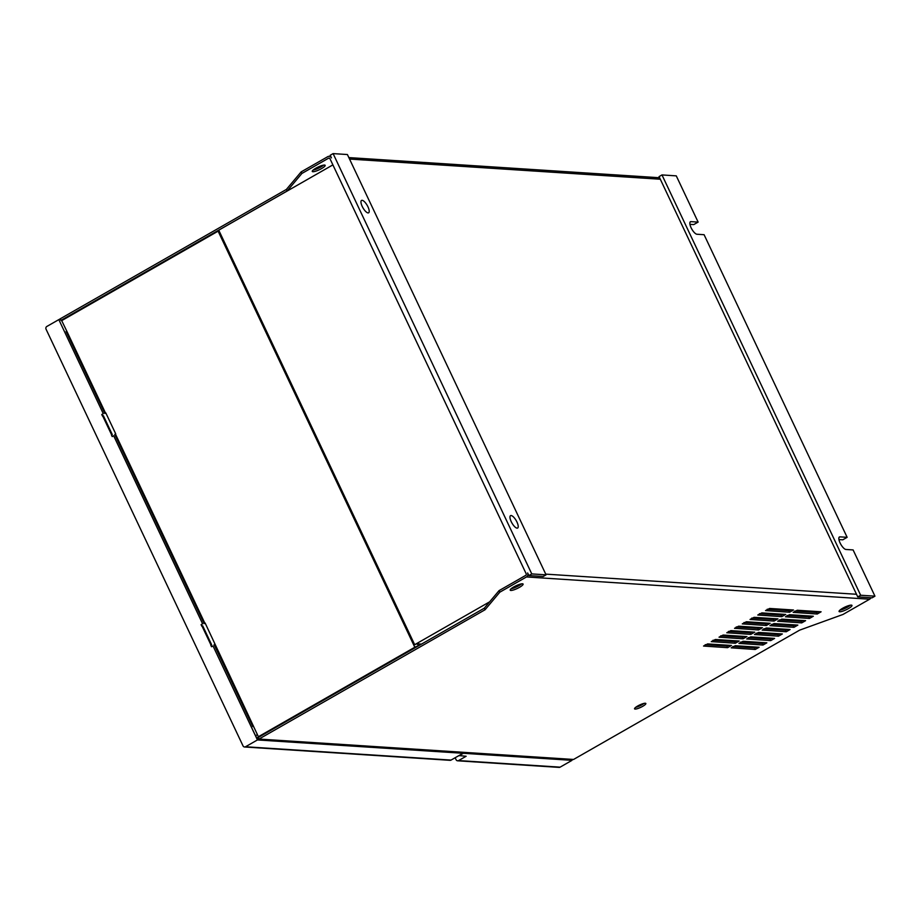 <?xml version="1.0" encoding="UTF-8"?>
<svg xmlns="http://www.w3.org/2000/svg" width="921" height="921" viewBox="0 0 921 921"><rect width="100%" height="100%" fill="white"/><g stroke="black" fill="none" stroke-linecap="round" stroke-linejoin="round"><path stroke-width="1.38" d="M546.072 574.842L531.774 573.91L333.103 153.611L347.401 154.532L546.072 574.842L543.171 576.5L528.873 575.579L527.629 572.954A2.97 2.717 93.7 0 1 526.455 576.96L869.62 599.214A2.97 2.717 93.7 0 0 870.875 597.752M368.066 212.912A7.126 2.452 -119.8 0 1 362.575 207.133A7.126 2.452 -119.8 0 1 361.55 200.421A7.126 2.452 -119.8 0 1 362.103 200.306A7.126 2.452 -119.8 0 1 367.594 206.097A7.126 2.452 -119.8 0 1 368.63 212.797A7.126 2.452 -119.8 0 1 368.066 212.912M517.072 528.147A7.126 2.452 -119.8 0 1 511.581 522.357A7.126 2.452 -119.8 0 1 510.556 515.645A7.126 2.452 -119.8 0 1 511.109 515.53A7.126 2.452 -119.8 0 1 516.6 521.321A7.126 2.452 -119.8 0 1 517.637 528.032A7.126 2.452 -119.8 0 1 517.072 528.147M528.873 575.579L531.774 573.91M484.308 608.171L258.145 737.537L258.893 739.114A1.9 1.738 -86.3 0 0 258.997 739.056L485.056 609.748L484.308 608.171L499.067 590.626L525.707 575.383A1.186 1.094 93.7 0 0 526.179 573.783L329.983 158.734A1.186 1.094 93.7 0 0 328.521 158.228L301.881 173.47L301.144 171.893L327.772 156.662A2.97 2.717 93.7 0 1 331.433 157.894L330.202 155.269L333.103 153.611M874.95 596.163L872.049 597.833L857.75 596.9L659.068 176.602L661.98 174.932L676.279 175.865L698.13 222.099L690.98 221.639A7.126 2.452 -119.8 0 0 690.416 221.754A7.126 2.452 -119.8 0 0 691.452 228.454A7.126 2.452 -119.8 0 0 696.944 234.245L704.093 234.705L847.136 537.323L839.987 536.862A7.126 2.452 -119.8 0 0 839.422 536.978A7.126 2.452 -119.8 0 0 840.459 543.689A7.126 2.452 -119.8 0 0 845.95 549.469L853.099 549.929L874.95 596.163L860.651 595.242L661.98 174.932M857.75 596.9L860.651 595.242M838.939 539.568L842.773 539.821L847.136 537.323M689.933 224.344L693.766 224.586L698.13 222.099M258.962 736.777L257.017 737.882M421.484 644.113L417.432 643.848A2.97 0.622 154.7 0 0 414.68 644.7L489.65 601.816M513.688 588.07L520.791 584.006M258.755 738.803L257.42 738.723L255.52 735.752L257.408 734.67M869.62 599.214L842.991 614.457L799.635 630.148L573.564 759.457A1.9 1.738 -86.3 0 1 573.472 759.514L568.706 759.203A1.9 1.738 -86.3 0 1 567.877 759.365L262.842 739.586A1.9 1.738 -86.3 0 0 263.659 739.425L258.893 739.114M499.067 590.626L499.815 592.191L526.455 576.96M485.056 609.748L499.815 592.191M848.379 608.631A7.126 1.485 154.7 0 0 851.971 605.396A7.126 1.485 154.7 0 0 842.669 608.263A7.126 1.485 154.7 0 0 839.077 611.498A7.126 1.485 154.7 0 0 848.379 608.631M839.929 610.128A7.126 1.485 154.7 0 0 847.642 607.054A7.126 1.485 154.7 0 0 850.371 605.189M519.513 587.31A7.126 1.485 154.7 0 0 523.093 584.075A7.126 1.485 154.7 0 0 513.791 586.93A7.126 1.485 154.7 0 0 510.211 590.165A7.126 1.485 154.7 0 0 519.513 587.31M511.063 588.795A7.126 1.485 154.7 0 0 518.765 585.733A7.126 1.485 154.7 0 0 521.493 583.868M817.215 614.019L821.095 611.797L797.264 610.255L793.177 612.373L817.215 614.019L816.478 612.442L794.858 611.037M816.478 612.442L818.873 611.659M809.467 618.452L813.347 616.23L789.516 614.687L785.429 616.805L809.467 618.452L808.73 616.874L787.11 615.47M808.73 616.874L811.125 616.091M801.719 622.884L805.599 620.662L781.768 619.119L777.681 621.238L801.719 622.884L800.971 621.307L779.362 619.902M800.971 621.307L803.377 620.524M793.971 627.316L797.851 625.094L774.02 623.552L769.933 625.67L793.971 627.316L793.223 625.739L771.614 624.334M793.223 625.739L795.629 624.956M786.223 631.748L790.103 629.527L766.272 627.984L762.185 630.102L786.223 631.748L785.475 630.171L763.866 628.767M785.475 630.171L787.881 629.388M778.475 636.181L782.355 633.959L758.524 632.416L754.437 634.534L778.475 636.181L777.727 634.604L756.118 633.199M777.727 634.604L780.133 633.821M770.727 640.613L774.596 638.391L750.765 636.848L746.689 638.967L770.727 640.613L769.979 639.036L748.37 637.631M769.979 639.036L772.385 638.253M762.979 645.045L766.848 642.823L743.017 641.281L738.93 643.399L762.979 645.045L762.231 643.468L740.622 642.064M762.231 643.468L764.637 642.685M755.232 649.478L759.1 647.256L735.269 645.713L731.182 647.831L755.232 649.478L754.483 647.9L732.874 646.496M754.483 647.9L756.889 647.118M789.573 612.223L793.453 610.001L769.622 608.459L765.535 610.588L789.573 612.223L788.825 610.646L767.216 609.242M788.825 610.646L791.231 609.863M781.825 616.656L785.705 614.434L761.874 612.891L757.787 615.021L781.825 616.656L781.077 615.078L759.468 613.674M781.077 615.078L783.483 614.295M774.077 621.088L777.946 618.866L754.115 617.323L750.039 619.453L774.077 621.088L773.329 619.511L751.72 618.106M773.329 619.511L775.735 618.728M766.33 625.52L770.198 623.298L746.367 621.756L742.28 623.885L766.33 625.52L765.581 623.943L743.972 622.538M765.581 623.943L767.987 623.16M758.582 629.952L762.45 627.731L738.619 626.188L734.532 628.318L758.582 629.952L757.833 628.375L736.224 626.971M757.833 628.375L760.239 627.592M750.834 634.385L754.702 632.163L730.871 630.62L726.784 632.75L750.834 634.385L750.085 632.808L728.476 631.403M750.085 632.808L752.492 632.025M743.086 638.817L746.954 636.595L723.123 635.053L719.036 637.182L743.086 638.817L742.338 637.24L720.729 635.835M742.338 637.24L744.744 636.457M735.338 643.249L739.206 641.028L715.375 639.485L711.288 641.615L735.338 643.249L734.59 641.672L712.981 640.268M734.59 641.672L736.996 640.889M727.59 647.682L731.458 645.46L707.627 643.917L703.54 646.047L727.59 647.682L726.842 646.105L705.233 644.7M726.842 646.105L729.236 645.322M642.697 706.326A6.24 1.301 154.7 0 0 645.84 703.494A6.24 1.301 154.7 0 0 637.7 706.004A6.24 1.301 154.7 0 0 634.557 708.836A6.24 1.301 154.7 0 0 642.697 706.326M635.64 707.351A6.24 1.301 154.7 0 0 641.96 704.749A6.24 1.301 154.7 0 0 644.009 703.402M257.834 738.746L258.536 738.354M262.048 739.321A1.9 1.738 -86.3 0 0 262.842 739.586M418.261 645.955A2.97 0.622 154.7 0 0 414.807 647.256L258.387 736.731L205.13 623.033L204.174 623.621L205.13 623.033M416.787 646.795L258.387 736.731M104.833 413.471L105.788 412.884L104.833 413.471L66.093 331.514L66.761 331.088L61.695 320.635L218.116 231.159L414.807 647.256M204.174 623.621L114.768 434.482L115.724 433.895L105.788 412.884M61.016 320.496L60.222 318.816A1.9 1.738 -86.3 0 1 60.314 318.758L286.385 189.438L301.144 171.893M315.857 168.209A7.126 1.485 154.7 0 0 312.277 171.444A7.126 1.485 154.7 0 0 321.579 168.578A7.126 1.485 154.7 0 0 325.171 165.343A7.126 1.485 154.7 0 0 315.857 168.209M61.131 320.335L332.895 164.882M61.062 320.335L287.122 191.015L301.881 173.47M414.68 644.7L218.991 230.699A2.97 0.622 154.7 0 0 218.116 231.159M253.517 726.174L252.849 726.6L214.109 644.642L214.777 644.216M252.849 726.6L253.436 726.266M211.623 644.723L210.794 645.161L211.623 644.723L202.678 625.808L201.849 626.245L201.1 624.668L202.62 623.839L113.72 435.76L112.201 436.577L111.453 435.011L112.281 434.574L103.348 415.659L102.507 416.096L101.771 414.519L103.29 413.69L58.829 319.645L60.233 318.85M102.703 415.981L111.648 434.896L112.281 434.574M313.128 170.074A7.126 1.485 154.7 0 0 320.83 167A7.126 1.485 154.7 0 0 323.57 165.135M287.122 191.015L286.385 189.438M58.829 319.645L103.29 413.69M103.221 413.69L101.771 414.519M102.565 416.062L101.828 414.519M112.247 436.554L111.522 435.011M113.651 435.748L202.62 623.839M202.562 623.839L201.1 624.668M201.906 626.211L201.169 624.668M211.588 646.703L210.863 645.161M58.771 319.645L46.856 326.46A2.015 1.854 -86.3 0 0 46.05 329.188L243.04 745.918A2.015 1.854 -86.3 0 0 245.527 746.758L257.443 739.943L212.993 645.909L211.531 646.738L210.794 645.161M212.993 645.909L255.52 735.752M455.147 757.741L456.091 759.733A2.015 1.854 -86.3 0 0 457.61 760.804L559.128 767.389A2.015 1.854 -86.3 0 0 560.106 767.158L572.01 760.343L571.561 759.388M257.443 739.943L462.964 753.274L462.618 752.538M244.549 746.989L450.07 760.32A2.015 1.854 -86.3 0 0 451.048 760.09L462.964 753.274M457.61 760.804A2.015 1.854 -86.3 0 0 458.577 760.573L466.141 756.256L458.9 755.6M458.992 755.796L463.344 753.297L462.998 752.561M463.344 753.297L572.01 760.343M349.543 159.068L660.311 179.227M545.739 574.128L856.507 594.275M839.043 537.404L839.987 536.862M690.036 222.168L690.98 221.639M258.997 739.056L573.564 759.457M105.501 413.045L66.761 331.088M204.842 623.195L115.436 434.067M328.521 158.228L329.649 158.308M202.044 626.13L210.99 645.045M417.432 643.848L418.387 645.874M245.527 746.758L451.048 760.09M458.577 760.573L560.106 767.158M329.211 156.317L330.743 156.42M348.84 157.595L659.609 177.741"/></g></svg>
